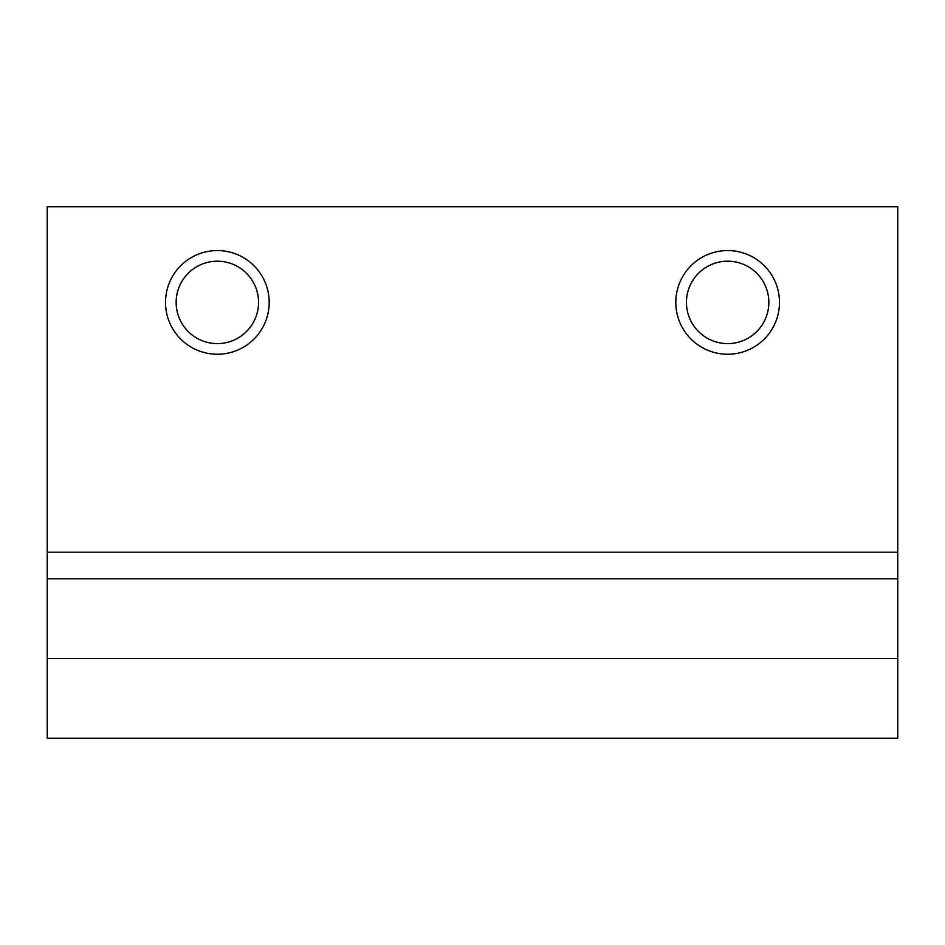 <?xml version="1.0" encoding="UTF-8"?>
<svg xmlns="http://www.w3.org/2000/svg" width="945" height="945" viewBox="0 0 945 945"><rect width="100%" height="100%" fill="white"/><g stroke="black" fill="none" stroke-linecap="round" stroke-linejoin="round"><path stroke-width="1.42" d="M897.75 738.281L47.25 738.281L47.25 658.547L897.75 658.547L897.75 738.281M176.148 302.4A41.202 41.202 0 0 0 217.35 343.602A41.202 41.202 0 0 0 258.552 302.4A41.202 41.202 0 0 0 217.35 261.198A41.202 41.202 0 0 0 176.148 302.4M165.517 302.4A51.833 51.833 0 0 0 217.35 354.233A51.833 51.833 0 0 0 269.183 302.4A51.833 51.833 0 0 0 217.35 250.567A51.833 51.833 0 0 0 165.517 302.4M897.75 658.547L897.75 206.719L47.25 206.719L47.25 658.547M47.25 578.812L897.75 578.812M675.817 302.4A51.833 51.833 0 0 0 727.65 354.233A51.833 51.833 0 0 0 779.483 302.4A51.833 51.833 0 0 0 727.65 250.567A51.833 51.833 0 0 0 675.817 302.4M686.448 302.4A41.202 41.202 0 0 0 727.65 343.602A41.202 41.202 0 0 0 768.852 302.4A41.202 41.202 0 0 0 727.65 261.198A41.202 41.202 0 0 0 686.448 302.4M47.25 552.234L897.75 552.234"/></g></svg>
